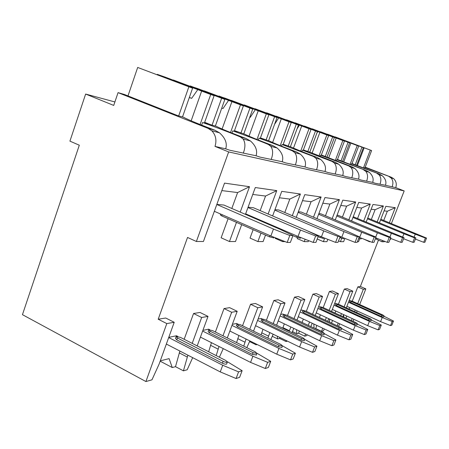 <?xml version="1.0" encoding="UTF-8"?>
<svg xmlns="http://www.w3.org/2000/svg" width="449" height="449" viewBox="0 0 449 449"><rect width="100%" height="100%" fill="white"/><g stroke="black" fill="none" stroke-linecap="round" stroke-linejoin="round"><path stroke-width="0.67" d="M376.436 239.171L381.936 241.736L384.288 241.736L384.479 241.253M391.41 223.551L404.184 190.932L395.732 187.631C396.882 184.174 396.209 181.194 393.711 178.696L391.388 177.265L365.233 167.174M353.105 321.361L353.896 319.334M356.579 312.487L357.174 310.972M359.688 304.545L365.823 288.881L360.373 286.468L378.417 240.266M187.536 237.448L196.387 241.489L228.659 151.925L215.004 146.396C216.873 140.279 215.795 135.07 211.782 130.777L208.05 128.358L118.053 92.64L113.72 105.42L85.636 94.054L69.926 141.138L79.305 145.207L22.45 314.67L145.914 381.549L166.804 323.583L158.205 319.233L187.536 237.448M240.226 212.096L249.515 186.711L224.534 183.113L203.425 241.495L196.387 241.489M228.098 218.697L221.138 237.796L229.456 241.534L235.484 241.54L241.68 224.646M253.146 229.669L250.037 238.093L257.883 241.568L263.097 241.579L265.511 235.085M275.372 237.79L275.158 238.352L282.584 241.601L285.053 241.607M297.564 237.611L297.199 238.582L304.237 241.629L308.255 241.635L308.637 240.625M317.219 239.008L323.381 241.657L326.951 241.663L327.832 239.356M338.529 240.872L340.426 241.68L343.614 241.685L344.877 238.402M359.728 238.705L358.566 241.702L357.382 241.702M363.712 239.07L369.465 241.719L370.52 241.719M145.914 381.549L151.964 379.82L159.047 364.246L174.218 322.292L165.72 318.015L158.205 319.233M379.456 222.738L385.848 206.321L395.26 207.679L389.373 222.726M366.261 221.851L372.99 204.475L383.379 205.968L377.211 221.823M369.606 241.36L369.465 241.719M351.623 220.88L358.729 202.42L370.257 204.082L363.774 220.829M335.296 219.819L342.817 200.131L355.687 201.983L348.862 219.741M341.689 238.391L340.426 241.68M316.966 218.652L324.958 197.56L339.41 199.642L332.204 218.534M324.722 238.144L323.381 241.657M296.245 217.361L304.764 194.658L321.119 197.01L313.486 217.193M305.14 239.25L304.237 241.629M272.622 215.935L281.759 191.347L300.409 194.03L292.293 215.688M282.898 240.754L282.584 241.601M245.451 214.358L255.29 187.542L276.764 190.629L268.104 214.005M261.015 233.121L257.883 241.568M236.471 222.367L229.456 241.534M404.184 190.932L228.659 151.925M382.43 240.462L381.936 241.736M384.086 210.839L387.33 211.243L395.26 207.679M343.816 317.084L343.536 314.929M346.308 307.806L352.796 291.154L347.116 288.617L344.31 289.072L338.428 304.22M335.01 313.026L335.796 311.017M331.581 323.117L332.468 320.423M329.639 322.214L329.493 319.043M331.558 311.438L338.445 293.657L332.513 290.986L329.409 291.485L323.201 307.587M319.402 317.443L320.412 314.822M324.296 328.932L323.437 330.851L321.619 331.368L315.726 328.584L316.758 325.385M315.726 328.584L315.31 328.696M314.098 328.129L313.795 323.987M315.209 315.49L322.545 296.43L316.343 293.601L312.902 294.162L306.319 311.342M302.065 322.444L303.356 319.076M307.178 334.763L306.802 335.599L304.787 336.178L298.63 333.225L299.326 331.014M298.63 333.225L296.896 333.697L296.463 329.65M296.997 320.047L304.843 299.517L298.344 296.52L294.499 297.143L287.495 315.557M282.741 328.168L284.34 323.864M287.427 341.133L286.041 341.532L279.587 338.4L279.873 337.468M279.587 338.4L277.65 338.922L277.269 336.206M276.578 325.216L285.008 302.974L278.189 299.786L273.862 300.488L266.386 320.322M261.077 334.808L263.002 329.291M257.125 344.501L256.082 344.781L255.924 343.906M253.528 331.121L262.631 306.875L255.453 303.473L250.553 304.265L242.533 325.755M236.584 342.565L238.896 335.498M227.301 337.945L237.195 311.309L229.624 307.66L224.029 308.564L215.374 332.007M208.656 351.758L211.44 342.666M197.19 345.915L208.022 316.399L200.013 312.459L193.558 313.503L184.169 339.281M192.683 357.657L187.194 369.757L183.428 370.835L175.503 366.665L179.886 351.045M175.503 366.665L172.259 367.546L169.11 358.633L160.276 360.844M221.828 190.589L237.616 192.559L231.819 208.465M252.759 194.451L265.555 196.045L260.179 210.62M279.373 197.773L289.818 199.075L284.801 212.523M302.514 200.658L311.09 201.73L306.386 214.212M322.825 203.195L329.886 204.076L325.458 215.722M340.791 205.434L346.611 206.164L342.43 217.08M356.798 207.432L361.597 208.033L357.64 218.304M371.149 209.223L375.1 209.717L371.34 219.415M383.743 220.431L387.33 211.243M360.373 286.468L357.819 286.883L352.241 301.184M349.148 309.103L349.737 307.587M346.011 318.094L346.695 316.023M214.347 211.294L270.859 236.011L273.452 229.052L289.796 235.472L287.18 242.443L290.363 242.438L292.961 235.534L280.002 229.287L223.911 205.047L216.833 204.407M177.927 336.503L176.491 335.773L168.773 337.351M245.642 213.836L298.035 236.466L300.465 230.028L315.647 235.966L313.2 242.415L315.922 242.409L318.358 236.017L306.078 230.23L253.348 207.702L248.073 207.225M209.75 329.723L208.673 329.184L202.892 330.369M307.565 230.926L321.433 236.853L323.712 230.865L337.889 236.393L335.588 242.393L337.951 242.387L340.235 236.438L328.578 231.039L278.846 210.003L274.956 209.649M237.493 323.886L236.623 323.465L232.358 324.335M340.202 236.522L341.784 237.195L343.934 231.594L357.224 236.763L355.058 242.37L357.123 242.365L359.279 236.803L348.194 231.746L301.144 212.012L298.344 211.76M261.902 318.812L261.133 318.448L258.052 319.076M359.099 237.257L359.649 237.493L361.686 232.234L374.197 237.089L372.148 242.348L373.966 242.348L376.004 237.123L320.811 213.786L318.874 213.612M283.543 314.367L282.797 314.014L280.659 314.452M375.751 237.01L377.39 232.801L389.21 237.375L387.263 242.337L388.879 242.331L390.815 237.409L338.288 215.363L337.042 215.251M302.879 310.439L302.082 310.068L300.701 310.349M389.934 237.016L391.388 233.306L402.585 237.633L400.733 242.32L402.181 242.32L404.016 237.661L353.228 216.71M320.244 306.936L318.599 306.684M402.635 237.05L403.937 233.761L414.573 237.863L412.811 242.308L414.113 242.303L415.864 237.886L367.742 218.023M335.863 303.765L334.668 303.395M160.158 361.17L172.259 367.546M249.56 341.56L256.082 344.781M272.279 336.312L277.65 338.922M292.467 331.581L296.896 333.697M174.218 322.292L166.804 323.583M208.022 316.399L201.663 317.505L193.558 313.503M237.195 311.309L231.684 312.268L224.029 308.564M262.631 306.875L257.81 307.717L250.553 304.265M285.008 302.974L280.754 303.715L273.862 300.488M304.843 299.517L301.06 300.173L294.499 297.143M322.545 296.43L319.16 297.019L312.902 294.162M338.445 293.657L335.397 294.19L329.409 291.485M352.796 291.154L350.04 291.637L344.31 289.072M365.823 288.881L363.314 289.319L357.819 286.883M187.878 355.176L183.428 370.835M192.2 343.373L201.663 317.505M219.37 357.219L223.254 348.62M219.005 346.482L216.188 355.597M222.968 335.79L231.684 312.268M246.81 347.661L249.857 340.909M246.074 339.04L243.734 346.128M249.734 329.269L257.81 307.717M270.82 339.562L273.166 334.219M269.827 332.597L267.885 338.131M273.228 323.606L280.754 303.715M292.002 332.614L293.814 328.382M290.84 326.967L289.229 331.283M286.327 340.6L286.041 341.532M294.016 318.638L301.06 300.173M310.843 326.586L312.223 323.252M305.494 333.961L304.787 336.178M308.261 325.368L309.557 321.995M312.538 314.244L319.16 297.019M327.703 321.31L328.747 318.695M322.663 328.163L321.619 331.368M325.329 320.204L326.344 317.578M329.151 310.326L335.397 294.19M338.546 326.367L339.702 323.785M338.125 323.056L337.238 325.755M340.696 315.647L341.481 313.626M344.13 306.819L350.04 291.637M342.868 316.646L343.653 314.626M352.134 318.521L351.438 320.592M354.603 311.589L355.198 310.074M357.707 303.653L363.314 289.319M276.764 190.629L265.555 196.045M218.04 349.081L210.486 345.259M187.211 357.006L179.224 352.869M249.515 186.711L237.616 192.559M300.409 194.03L289.818 199.075M244.896 342.177L237.729 338.625M321.119 197.01L311.09 201.73M268.496 336.11L261.683 332.793M339.41 199.642L329.886 204.076M289.397 330.739L282.909 327.624M355.687 201.983L346.611 206.164M370.257 204.082L361.597 208.033M383.379 205.968L375.1 209.717M114.899 101.951L85.636 94.054M215.004 146.396L225.701 148.838C227.396 143.354 225.319 138.011 219.477 132.803L214.768 130.154C198.503 124.031 188.064 119.715 183.456 117.211L177.686 115.618L124.328 94.458L118.053 92.64M204.542 122.678L207.735 123.935L202.578 122.51L201.652 125.119M225.701 148.838L229.95 150.275L256.053 155.764C257.659 150.696 255.795 145.762 250.452 140.964L246.114 138.517C231.044 132.842 221.099 128.773 216.283 126.304L211.327 124.934L204.671 122.308M246.114 138.517L240.507 137.018C229.955 132.567 217.316 127.729 202.578 122.51M256.053 155.764L259.915 157.077L282.208 161.73C283.74 157.021 282.039 152.441 277.123 147.985L273.099 145.712C259.056 140.43 249.577 136.58 244.654 134.161L234.49 130.665M273.099 145.712L268.249 144.421C258.124 140.195 246.299 135.677 232.773 130.872L231.976 133.078M234.372 130.985L237.24 132.107L232.773 130.872M282.208 161.73L285.744 162.942L304.978 166.927C306.437 162.527 304.888 158.25 300.325 154.097L296.576 151.975C283.437 147.036 274.384 143.383 269.417 141.02L260.437 137.933M296.576 151.975L292.338 150.847C282.623 146.829 271.516 142.591 259.017 138.14L258.332 140.026M260.336 138.208L262.923 139.218L259.017 138.14M304.978 166.927L308.239 168.044L324.986 171.49C326.372 167.365 324.947 163.357 320.704 159.468L317.19 157.476C304.837 152.834 296.183 149.36 291.221 147.059L283.218 144.309M317.19 157.476L313.458 156.477L282.045 144.516L281.444 146.144M283.128 144.55L285.485 145.47L282.045 144.516M324.986 171.49L328.006 172.534L342.699 175.531C344.029 171.647 342.705 167.875 338.731 164.216L335.431 162.342L310.568 152.413L303.384 149.949M335.431 162.342L332.114 161.455L302.407 150.157L301.88 151.571M303.305 150.162L305.466 151.004L302.407 150.157M342.699 175.531L345.517 176.508L358.493 179.14C359.767 175.464 358.538 171.9 354.805 168.448L351.685 166.674L321.361 154.978M351.685 166.674L348.727 165.889L320.547 155.18L320.081 156.42M321.293 155.163L323.28 155.938L320.547 155.18M358.493 179.14L361.131 180.055L372.664 182.373C373.882 178.887 372.737 175.514 369.218 172.242L366.266 170.564L337.485 159.479M366.266 170.564L336.806 159.681L336.391 160.776M337.424 159.648L339.264 160.36L336.806 159.681M395.732 187.631L385.45 185.285C386.623 181.98 385.545 178.775 382.217 175.666L379.416 174.072L352.027 163.543M379.416 174.072L351.46 163.739L351.09 164.716M351.971 163.694L353.689 164.356L351.46 163.739M365.16 167.359L366.766 167.977L364.745 167.415L364.408 168.291M391.388 177.265L364.745 167.415M240.507 137.018L243.111 139.027C245.395 142.518 245.491 147.137 243.392 152.879M372.664 182.373L375.145 183.237L385.45 185.285M268.249 144.421L270.775 146.312C273.048 149.596 273.211 153.906 271.263 159.232M292.338 150.847L294.785 152.638C297.025 155.736 297.238 159.771 295.425 164.749M313.458 156.477L315.821 158.177C318.021 161.107 318.268 164.906 316.567 169.57M332.114 161.455L334.398 163.071C336.554 165.855 336.829 169.436 335.229 173.83M348.727 165.889L350.933 167.426C353.032 170.07 353.329 173.466 351.82 177.613M363.606 169.857L365.739 171.327C367.787 173.847 368.096 177.074 366.67 181.003M377.008 173.432L379.074 174.841C381.072 177.248 381.392 180.318 380.034 184.051M389.148 176.67L391.146 178.017C393.094 180.324 393.419 183.254 392.123 186.812M215.357 126.046L224.854 99.425L173.348 79.995L224.854 99.425M212.068 125.136L221.626 98.297M230.533 132.5L240.468 104.864L243.409 105.885L197.122 88.352L190.129 86.152M234.266 131.282L243.409 105.885M240.468 104.864L190.275 85.944M228.524 100.441L223.024 108.529L221.755 108.114M221.778 108.052L223.024 108.529M211.67 94.318L211.602 94.026M203.184 90.833L202.825 90.962M231.909 101.62L222.103 129.009M243.756 133.914L252.72 109.129L204.239 90.855L252.72 109.129M240.9 133.123L249.919 108.153M256.985 139.487L266.313 113.866L268.884 114.764L225.005 98.157L218.888 96.226M260.235 138.477L268.884 114.764M266.313 113.866L219.011 96.047M255.262 109.769L250.228 117.363L249.796 117.217M249.801 117.2L250.228 117.363M231.252 100.683L230.938 100.789M258.214 110.802L249.01 136.17M268.547 140.778L277.033 117.604L231.246 100.352L277.033 117.604M266.044 140.082L274.58 116.746M280.187 145.639L288.982 121.763L291.244 122.549L244.144 105.077M283.038 144.791L291.244 122.549M288.982 121.763L244.25 104.92M278.689 117.947L274.592 124.278M281.293 118.856L272.622 142.485M290.38 146.823L298.439 125.058L255.06 108.725L298.439 125.058M288.168 146.211L296.267 124.3M300.695 151.094L309.013 128.745L311.022 129.441L266.504 112.918M303.227 150.381L311.022 129.441M309.013 128.745L266.594 112.778M299.393 125.176L296.997 128.953M301.7 125.978L293.5 148.091M309.754 152.189L317.421 131.669L276.219 116.162L317.421 131.669M307.784 151.644L315.49 130.996M318.964 155.971L326.85 134.958L328.646 135.581L286.445 119.905M321.215 155.365L328.646 135.581M326.85 134.958L286.524 119.788M317.819 131.602L316.887 133.1M319.879 132.326L312.106 153.109M327.057 156.982L334.37 137.574L295.145 122.818L334.37 137.574M325.295 156.493L332.642 136.973M335.336 160.355L342.834 140.526L344.45 141.087L304.332 126.18M337.351 159.833L344.45 141.087M342.834 140.526L304.4 126.068M336.172 138.011L328.78 157.616M342.615 161.286L349.603 142.883L312.167 128.801L349.603 142.883M341.021 160.849L348.042 142.339M350.085 164.312L357.241 145.543L358.7 146.048L320.468 131.838M351.904 163.863L358.7 146.048M357.241 145.543L320.53 131.742M350.86 143.136L343.811 161.696M356.669 165.181L363.359 147.676L327.562 134.217L363.359 147.676M355.226 164.783L361.95 147.182M363.454 167.909L370.285 150.089L371.609 150.55L335.1 136.973M365.099 167.516L371.609 150.55M370.285 150.089L335.156 136.883M364.173 147.783L357.438 165.395M182.507 116.953L192.599 88.184L137.68 67.451L192.599 88.184M178.68 115.893L188.838 86.876M200.091 124.502L210.716 94.498L214.117 95.682L165.165 77.116L157.273 74.343L157.099 74.585M204.418 123.02L214.117 95.682M210.716 94.498L157.273 74.343M197.734 89.693L191.672 98.348L189.304 97.579M189.349 97.455L191.672 98.348M179.892 83.233L179.819 82.897M170.912 79.518L170.491 79.664M201.646 91.057L191.156 120.826M127.987 95.906L137.68 67.451M273.452 229.052L216.8 204.497M287.18 242.443L270.859 236.011M292.961 235.534L289.796 235.472M238.576 371.862L236.079 378.518L239.648 377.295L242.134 370.694L238.576 371.862L222.726 365.25L220.251 371.901L236.079 378.518M166.349 344.052L220.251 371.901M242.134 370.694L227.402 361.72M222.726 365.25L168.701 337.553M176.053 336.868L175.503 338.378L176.754 339.848L222.44 363.23C224.36 364.111 225.752 364.386 226.616 364.055L226.745 363.718M223.142 361.338L177.428 337.996L176.171 336.526L180.414 337.367L225.892 360.541L227.323 362.169C226.459 362.495 225.067 362.22 223.142 361.338L222.44 363.23M220.605 214.033L220.296 214.88L221.75 215.913L269.49 236.831L273.688 237.852M300.465 230.028L247.955 207.539M313.2 242.415L298.035 236.466M318.358 236.017L315.647 235.966M267.649 362.326L265.303 368.506L268.367 367.456L270.702 361.327L267.649 362.326L252.894 356.22L250.564 362.394L265.303 368.506M200.422 337.109L250.564 362.394M270.702 361.327L256.991 353.251M252.894 356.22L202.639 331.065M208.633 330.077L208.1 331.525L209.369 332.883L252.433 354.407L256.323 354.935M253.09 352.65L210.003 331.16L208.729 329.807L212.579 330.616L255.459 351.965L256.884 353.447L253.09 352.65L252.433 354.407M292.922 235.635L296.581 237.218L300.387 238.195M323.712 230.865L274.782 210.121M335.588 242.393L321.433 236.853M340.235 236.438L337.889 236.393M292.737 354.098L290.525 359.862L293.191 358.947L295.391 353.228L292.737 354.098L278.936 348.43L276.747 354.182L290.525 359.862M229.866 331.036L276.747 354.182M295.391 353.228L282.494 345.859M278.936 348.43L231.965 325.39M236.887 324.195L236.37 325.587L237.639 326.838L278.352 346.78L281.899 347.335M278.975 345.141L238.239 325.228L236.965 323.982L240.484 324.756L281.029 344.546L282.443 345.91L278.975 345.141L278.352 346.78M318.072 236.758L323.409 238.481M343.934 231.594L298.125 212.343M355.058 242.37L341.784 237.195M359.279 236.803L357.224 236.763M314.614 346.925L312.526 352.325L314.861 351.522L316.938 346.162L314.614 346.925L301.655 341.627L299.578 347.026L312.526 352.325M255.571 325.688L299.578 347.026M316.938 346.162L304.742 339.377M301.655 341.627L257.558 320.384M261.627 319.054L261.122 320.39L262.384 321.551L300.976 340.123L304.237 340.69M301.565 338.591L262.951 320.042L261.688 318.885L264.927 319.626L303.372 338.063L304.764 339.321L301.565 338.591L300.976 340.123M339.77 237.639L343.457 238.728M361.686 232.234L318.622 214.274M372.148 242.348L359.649 237.493M376.004 237.123L374.197 237.089M333.86 340.611L331.878 345.696L333.944 344.989L335.914 339.938L333.86 340.611L321.641 335.65L319.671 340.724L331.878 345.696M278.2 320.934L319.671 340.724M335.914 339.938L324.363 333.669M321.641 335.65L280.092 315.939M283.459 314.519L282.977 315.804L284.223 316.882L320.9 334.264L323.914 334.831M321.456 332.821L284.761 315.462L283.515 314.384L286.513 315.091L323.05 332.355L324.419 333.523L321.456 332.821L320.9 334.264M358.684 238.329L361.08 238.941M377.39 232.801L336.767 215.975M387.263 242.337L375.718 237.858M390.815 237.409L389.21 237.375M350.916 335.016L349.036 339.814L350.871 339.186L352.746 334.415L350.916 335.016L339.36 330.346L337.491 335.139L349.036 339.814M298.282 316.691L337.491 335.139M352.746 334.415L341.784 328.584M339.36 330.346L300.084 311.971M302.879 310.495L302.407 311.724L303.636 312.734L338.574 329.066L341.38 329.628M339.107 327.703L304.153 311.387L302.923 310.377L305.713 311.062L340.527 327.287L341.863 328.376L339.107 327.703L338.574 329.066M375.33 238.857L376.694 239.126M391.388 233.306L352.936 217.473M400.733 242.32L390.45 238.34M404.016 237.661L402.585 237.633M366.143 330.021L364.347 334.567L365.997 334.005L367.776 329.487L366.143 330.021L355.176 325.609L353.397 330.15L364.347 334.567M316.214 312.874L353.397 330.15M367.776 329.487L357.348 324.038M355.176 325.609L317.937 308.401M320.26 306.892L319.806 308.07L321.013 309.024L354.362 324.419L356.983 324.975M354.867 323.128L321.506 307.745L320.294 306.796L322.91 307.453L356.141 322.758L357.449 323.78L354.867 323.128L354.362 324.419M390.091 239.255L390.613 239.295M403.937 233.761L367.439 218.809M412.811 242.308L403.589 238.745M415.864 237.886L414.573 237.863M379.815 325.536L378.103 329.858L379.585 329.347L381.291 325.054L379.815 325.536L369.387 321.355L367.686 325.671L378.103 329.858M332.333 309.428L367.686 325.671M381.291 325.054L371.34 319.946M369.387 321.355L333.983 305.174M335.908 303.653L335.47 304.781L336.655 305.679L368.545 320.249L371.009 320.794M369.033 319.02L337.126 304.467L335.936 303.569L338.389 304.203L370.178 318.683L371.458 319.643L369.033 319.02L368.545 320.249M380.516 220.004L415.252 234.165L414.085 237.111M415.252 234.165L425.383 238.065L423.699 242.297L415.387 239.087M423.699 242.297L424.877 242.292L426.55 238.088L425.383 238.065M392.162 321.49L390.523 325.598L391.865 325.138L393.498 321.052L392.162 321.49L382.222 317.516L380.595 321.624L390.523 325.598M380.814 219.241L426.55 238.088M346.897 306.297L380.595 321.624M393.498 321.052L383.99 316.242M382.222 317.516L348.475 302.244M349.154 300.51L350.001 300.892M350.068 300.718L349.642 301.807L350.804 302.654L381.364 316.478L383.682 317.011M381.83 315.305L351.258 301.498L350.097 300.65L352.409 301.257L382.868 315.007L384.12 315.911L381.83 315.305L381.364 316.478M214.768 130.154L208.05 128.358M177.428 337.996L176.754 339.848M269.49 236.831L269.944 235.613M221.75 215.913L222.182 214.723M210.003 331.16L209.369 332.883M296.581 237.218L297.03 236.028M251.962 217.17L252.153 216.648M238.239 325.228L237.639 326.838M319.929 237.555L320.367 236.399M262.951 320.042L262.384 321.551M340.258 237.847L340.69 236.73M284.761 315.462L284.223 316.882M304.153 311.387L303.636 312.734M321.506 307.745L321.013 309.024M337.126 304.467L336.655 305.679M351.258 301.498L350.804 302.654M219.477 132.803L211.782 130.777M250.452 140.958L243.111 139.027M277.123 147.985L270.775 146.312M300.33 154.097L294.785 152.638M320.704 159.462L315.821 158.177M338.731 164.216L334.404 163.071M354.805 168.448L350.933 167.426M369.218 172.242L365.739 171.327M382.217 175.666L379.074 174.841M393.711 178.696L391.146 178.017M227.323 362.169L226.616 364.055M273.626 238.015L273.924 237.218M256.884 353.447L256.222 355.198M300.342 238.318L300.65 237.493M250.407 216.497L250.598 215.98M282.443 345.91L281.82 347.543M323.37 238.582L323.69 237.74M304.764 339.321L304.175 340.853M343.429 238.806L343.754 237.959M324.419 333.523L323.864 334.965M361.058 239.003L361.383 238.166M341.863 328.376L341.335 329.74M376.672 239.182L376.997 238.352M357.449 323.78L356.944 325.07M390.596 239.339L390.916 238.52M371.458 319.643L370.975 320.872M384.12 315.911L383.659 317.078"/></g></svg>

